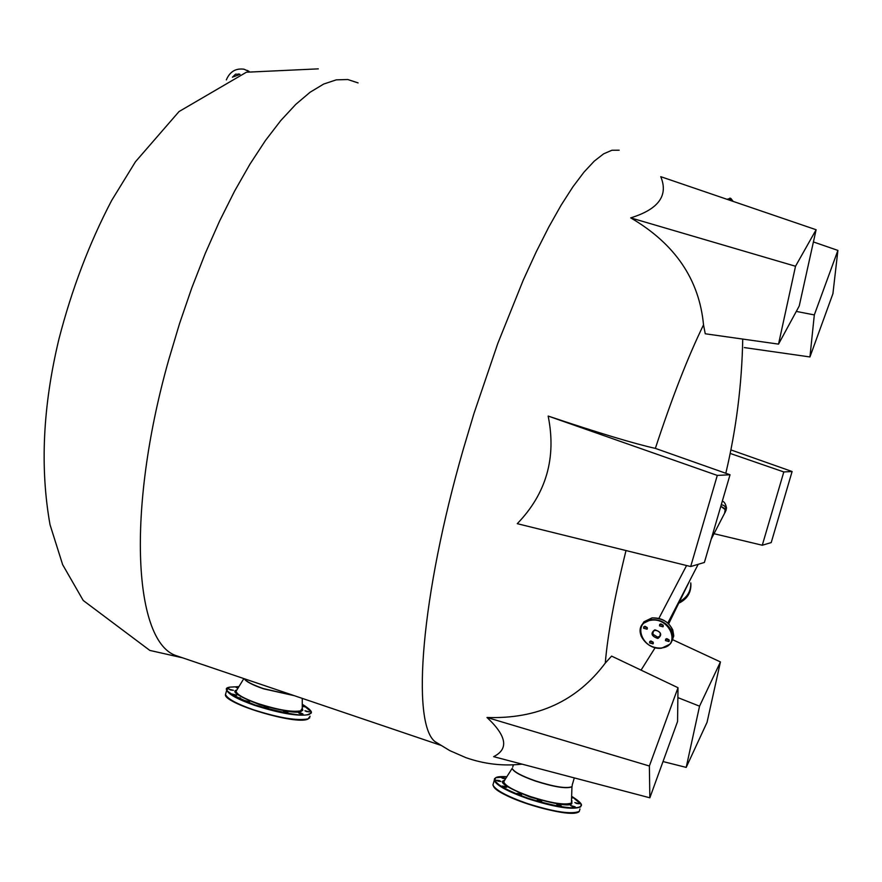 <?xml version="1.0" encoding="UTF-8"?>
<svg xmlns="http://www.w3.org/2000/svg" width="882" height="882" viewBox="0 0 882 882"><rect width="100%" height="100%" fill="white"/><g stroke="black" fill="none" stroke-linecap="round" stroke-linejoin="round"><path stroke-width="1.32" d="M440.515 745.29L434.738 741.431C411.453 722.171 420.813 596.673 463.248 449.39L474.009 413.349L497.801 343.429L523.28 280.068L536.146 252.031L548.836 226.961L561.139 205.153L572.914 186.819L583.994 172.122L594.259 161.13L603.597 153.854L611.921 150.238L619.175 150.205M358.081 82.908L347.784 79.523L336.285 79.854L323.683 84.055L310.111 92.224L295.757 104.396L280.796 120.536L265.449 140.514L249.959 164.151L234.579 191.129L219.574 221.073L205.219 253.531L191.769 287.962L179.487 323.771L168.572 360.33C125.575 512.982 134.406 643.276 176.797 655.866L180.656 657.178M239.959 74.342L233.465 76.811M239.992 74.331L235.571 74.154L232.407 77.241M434.738 741.431L449.754 750.604L465.85 757.638C484.031 763.999 502.398 766.193 520.953 764.253L522.177 764.176M486.985 717.474L649.373 766.006L678.004 687.717L677.563 721.487L649.847 797.802L493.622 756.657C508.947 749.038 506.742 735.974 486.985 717.474C537.458 719.194 576.883 701.069 605.284 663.077C607.654 634.687 614.556 597.18 626 550.555M548.163 416.061L717.287 475.42L730.031 474.759L704.387 562.462L690.683 566.542L517.271 523.676C546.278 493.644 556.575 457.78 548.163 416.061C598.724 432.985 634.456 443.756 655.359 448.387C671.941 397.903 687.993 356.725 703.516 324.863C699.261 279.462 674.984 243.796 630.707 217.876C658.567 209.277 668.578 195.539 660.75 176.676L816.115 229.739L799.224 306.021L778.53 344.123L795.52 266.254L816.115 229.739M778.53 344.123L705.247 333.782L703.516 324.863M655.359 448.387L730.031 474.759M605.284 663.077L611.601 656.109L678.004 687.717M663.01 761.552L686.196 767.395L699.547 706.173L677.872 697.607M672.734 639.748L720.429 661.93L707.055 722.314L686.196 767.395M730.186 453.436L783.811 471.947L792.102 471.517L771.221 542.573L762.28 545.241L714.012 533.698M792.102 471.517L730.891 449.908M796.303 311.412L814.318 314.918L837.9 250.411L832.917 293.695L809.941 356.956L744.364 347.596M837.9 250.411L813.413 241.955M247.169 70.362L249.099 71.42M226.321 79.909C229.816 71.663 235.715 68.09 244.027 69.215L248.956 71.464M630.707 217.876L795.52 266.254M699.547 706.173L720.429 661.93M809.941 356.956L814.318 314.918M762.28 545.241L783.811 471.947M717.287 475.42L690.683 566.542M649.373 766.006L649.847 797.802M236.872 689.978C230.797 691.455 238.361 696.35 259.562 704.674C283.861 711.333 297.686 713.593 301.016 711.432L302.758 710.264L302.261 708.169M310.1 716.239L308.016 718.885C297.333 720.98 279.142 717.948 253.432 709.767C236.42 703.737 227.115 698.632 225.516 694.454L226.729 690.11C228.35 694.266 237.655 699.349 254.666 705.368C280.388 713.538 298.579 716.592 309.251 714.541L311.313 711.917L302.261 704.266C311.5 709.988 313.738 713.24 308.998 714.045L308.932 714.067C304.632 716.934 286.661 713.913 255.008 704.972C229.221 694.332 220.82 688.39 229.783 687.155L238.923 686.626L229.607 687.144L226.729 690.11L227.038 688.699M285.073 712.358L283.585 711.542L288.017 712.689L285.073 712.358M300.101 713.692L298.612 712.888L301.523 713.218L303.011 714.034L300.101 713.692M306.44 711.553L304.952 710.749L309.317 711.884L306.44 711.553M302.261 705.688L305.437 706.912L302.261 706.46M237.942 688.225L235.946 687.276L238.405 687.475M230.5 689.978L229.077 689.206L233.454 690.319L230.5 689.978M233.774 694.851L232.341 694.068L236.762 695.192L233.774 694.851M246.541 701.411L245.086 700.606L249.529 701.741L246.541 701.411M265.383 707.849L263.905 707.033L268.36 708.18L265.383 707.849M307.487 719.161C296.032 724.673 228.846 705.269 226.057 695.644M732.567 200.655L730.957 198.56L730.472 200.49M732.358 200.677L732.788 201.272L731.762 200.931M732.655 200.677L733.03 201.361M504.791 780.151L504.041 780.493C498.418 782.136 507.029 787.626 529.873 796.964C556.013 804.395 569.993 806.622 571.834 803.656L571.856 800.503M579.981 808.97L579.276 811.407C571.271 814.615 553.709 811.903 526.587 803.27C506.753 796.203 495.53 790.107 492.928 785.002L494.207 780.537C496.831 785.608 508.065 791.672 527.899 798.728C555.043 807.361 572.594 810.095 580.577 806.931L581.282 804.527L571.889 796.446C580.532 801.936 583.344 805.244 580.301 806.413L580.257 806.446C580.808 805.806 577.567 813.413 528.34 798.353C503.06 789.081 492.211 782.202 495.783 777.737L495.838 777.703C497.029 776.722 500.722 776.392 506.941 776.722L495.552 777.737L494.207 780.537L494.57 778.574M558.615 805.707L556.818 804.737L559.585 805.034L561.382 806.005L558.615 805.707M572.407 806.501L570.61 805.531L575.152 806.798L572.407 806.501M576.596 803.48L574.81 802.521L579.309 803.778L576.596 803.48M502.872 778.398L501.174 777.483L505.629 778.696L502.872 778.398M498.087 781.165L496.368 780.25L499.157 780.548L500.866 781.474L498.087 781.165M503.82 787.009L502.078 786.071L504.89 786.369L506.621 787.306L503.82 787.009M518.759 794.384L516.995 793.425L519.807 793.723L521.56 794.682L518.759 794.384M538.902 801.264L537.116 800.294L539.905 800.591L541.691 801.562L538.902 801.264M578.405 811.914C569.871 819.191 496.511 796.788 493.413 785.994M571.878 797.152L572.98 797.846L571.878 797.967M720.826 506.235L724.607 508.473L725.445 510.524L725.092 512.519M657.608 638.392L658.06 638.347C662.349 634.996 661.368 632.162 655.106 629.869L654.653 629.913C650.376 633.265 651.357 636.098 657.608 638.392M651.103 620.244L650.751 620.3C631.556 622.538 642.835 650.971 661.588 647.95L661.93 647.895C681.224 645.889 670.055 617.102 651.103 620.244M711.212 539.123L724.596 513.247L725.18 509.598L720.814 506.29M649.56 642.901L649.78 641.401L653.231 642.361L653.011 643.871L649.56 642.901M643.595 628.238L643.816 626.716L647.267 627.686L647.046 629.208L643.595 628.238M659.504 625.856L659.736 624.324L663.198 625.294L662.977 626.815L659.504 625.856M665.458 640.586L665.678 639.075L669.151 640.045L668.931 641.545L665.458 640.586M653.121 642.14L650.817 640.927M647.168 627.488L644.852 626.242M663.11 625.106L660.739 623.861M669.041 639.814L666.693 638.601M742.732 339.074C741.894 384.431 736.261 429.148 725.82 473.237M641.06 670.133L655.128 647.719M668.688 623.783L689.834 580.466M236.773 690.143L236.1 691.245C236.685 694.487 244.005 698.61 258.062 703.593C277.896 709.9 292.085 712.325 300.608 710.848L302.261 708.312L302.25 698.379M239.915 697.684L243.101 700.969M294.191 695.644L263.486 688.809C252.241 684.873 245.824 681.51 244.259 678.721M244.413 678.776C246.254 681.554 252.638 684.84 263.542 688.644L293.574 695.435M307.741 719.15C295.194 725.28 222.275 702.7 225.516 694.454L225.957 692.855M729.855 198.119L729.778 200.247M572.275 785.939L571.591 786.953C565.924 788.883 553.896 786.931 535.528 781.099C521.163 776.017 513.368 771.772 512.155 768.387L512.31 768.619C514.184 772.026 521.935 776.127 535.583 780.934C553.94 786.766 565.946 788.717 571.613 786.788M504.736 780.25L503.754 781.816C505.077 785.774 513.93 790.669 530.291 796.512C551.195 803.171 564.899 805.354 571.404 803.039L571.955 786.656M512.74 767.108L513.401 764.815M579.033 811.672C571.646 818.981 498.198 798.816 492.928 785.002L493.578 782.731M690.893 584.093C691.124 592.55 687.287 598.823 679.405 602.902L685.832 598.316L689.867 591.712M690.771 582.859C691.036 590.896 687.519 597.026 680.22 601.237M721.3 504.625L723.946 505.507L725.743 507.382L726.283 509.664L725.401 511.692M660.364 633.089L659.901 636.165L657.641 637.135L652.867 634.191L653.33 631.115L655.249 630.178M641.898 624.985L643.981 621.777L651.996 617.929C661.544 617.565 668.457 621.556 672.757 629.902L673.76 635.657L672.128 640.85M661.864 648.083L670.033 644.147L671.169 642.691L672.889 637.454L671.886 631.611C667.575 623.254 660.64 619.252 651.081 619.627L643.077 623.475C639.979 627.014 639.351 631.236 641.192 636.143C645.426 644.345 652.25 648.325 661.676 648.094M439.501 744.882L176.797 655.866M182.53 657.807L149.83 650.42L83.228 600.477L62.655 564.689L50.042 524.757C39.888 467.989 42.843 406.15 58.896 339.239C71.751 289.34 89.347 243.079 111.672 200.446L135.453 161.759L179.035 111.551L246.42 72.214L318.303 68.862M238.768 73.879L239.43 74.187M309.769 717.783L307.829 719.117M236.718 690.22L243.862 678.589M727.055 199.321L730.594 198.263M574.292 777.902L572.186 785.123M512.155 768.387L504.46 780.46M726.548 508.23C725.743 504.008 724.331 501.649 722.314 501.174M660.563 634.897L659.901 636.165C661.257 633.21 659.769 631.247 655.425 630.288L653.33 631.115M673.672 636.583C672.812 624.643 665.612 618.392 652.074 617.863L643.981 621.777L643.077 623.475C633.794 632.46 647.653 650.497 661.776 648.149L670.033 644.147M698.191 564.304L667.85 622.99M686.582 565.527L658.92 618.304M653.011 643.871L653.319 643.265M647.046 629.208L647.355 628.601M662.977 626.815L663.297 626.198M668.931 641.545L669.24 640.916"/></g></svg>
